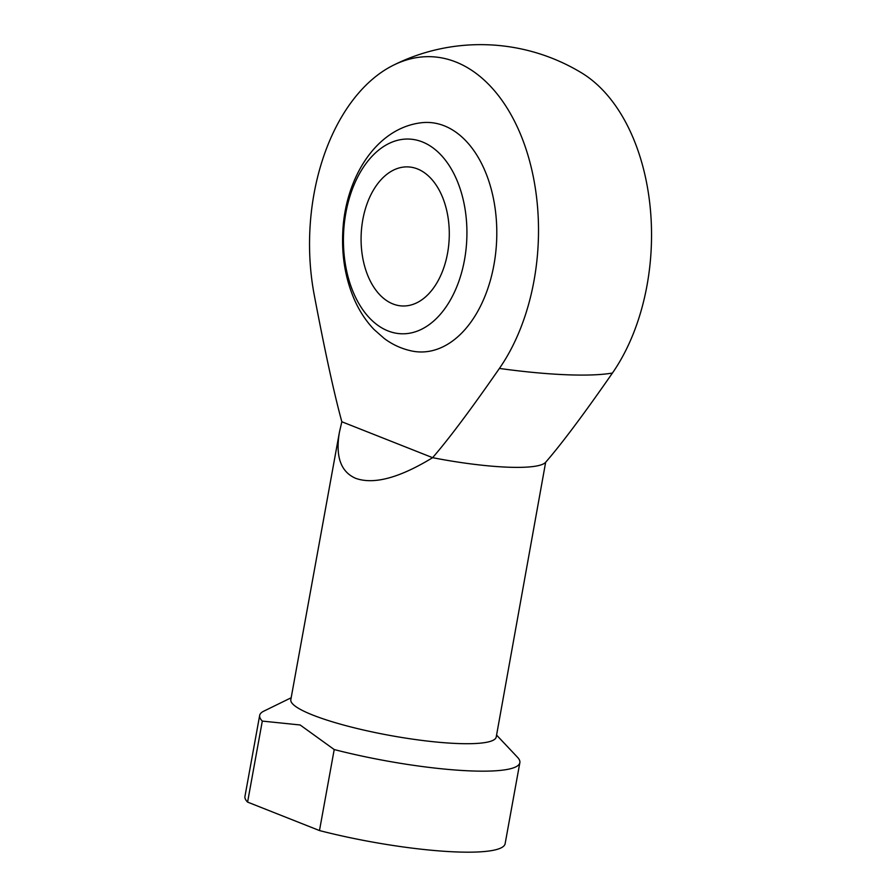 <?xml version="1.0" encoding="UTF-8"?>
<svg xmlns="http://www.w3.org/2000/svg" width="896" height="896" viewBox="0 0 896 896"><rect width="100%" height="100%" fill="white"/><g stroke="black" fill="none" stroke-linecap="round" stroke-linejoin="round"><path stroke-width="1.34" d="M417.458 168.93A69.597 44.05 -87.7 0 0 408.016 166.902A69.597 44.05 -87.7 0 0 361.166 234.651A69.597 44.05 -87.7 0 0 402.36 305.973A69.597 44.05 -87.7 0 0 448.638 245.773A69.597 44.05 -87.7 0 0 417.458 168.93M422.363 141.926A97.429 61.678 -87.7 0 0 345.229 263.357A97.429 61.678 -87.7 0 0 447.966 304.024A97.429 61.678 -87.7 0 0 422.363 141.926M444.27 125.81A114.822 72.688 92.3 0 1 495.018 258.171A114.822 72.688 92.3 0 1 412.25 351.086C402.08 349.003 392.762 344.826 384.294 338.531L374.069 329.526C365.691 320.723 358.938 310.318 353.83 298.323C345.453 278.286 341.746 256.592 342.731 233.24C344.646 179.491 375.323 128.072 421.534 122.73A114.822 72.688 92.3 0 1 444.27 125.81M499.408 368.435C471.061 409.282 448.795 439.029 432.611 457.677C399.56 477.87 373.957 484.77 355.79 478.374C340.76 471.946 335.306 456.534 339.438 432.152L341.835 421.758C334.152 393.658 324.957 351.456 314.272 295.154A180.634 114.341 92.3 0 1 393.154 65.341A180.634 114.341 92.3 0 1 524.72 145.264A180.634 114.341 92.3 0 1 499.408 368.435A168.694 28.213 -169.7 0 0 612.45 373.027A180.634 114.341 -87.7 0 0 581.784 73.002A194.858 194.858 0 0 0 393.154 65.341M341.835 421.758L432.611 457.677A104.384 17.461 -169.7 0 0 545.653 462.269L545.653 462.269C561.826 443.621 584.091 413.874 612.45 373.027M262.304 721.09L300.138 724.976L334.208 749.549L319.48 830.558L247.587 802.099L262.304 721.09A132.227 22.12 -169.7 0 1 259.672 715.4A132.227 22.12 -169.7 0 1 263.771 711.166L291.166 697.76M339.438 432.152L290.819 699.686A104.384 17.461 -169.7 0 0 312.782 715.064A104.384 17.461 -169.7 0 0 425.667 740.869A104.384 17.461 -169.7 0 0 496.227 737.016L545.653 462.269M496.574 735.09L517.507 757.277A132.227 22.12 -169.7 0 1 519.859 762.675L505.131 843.685A132.227 22.12 -169.7 0 1 319.48 830.558M247.587 802.099A132.227 22.12 -169.7 0 1 244.955 796.398L259.672 715.4M519.859 762.675A132.227 22.12 -169.7 0 1 334.208 749.549"/></g></svg>

